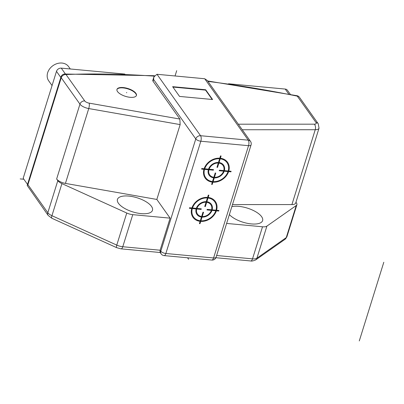<?xml version="1.0" encoding="UTF-8"?>
<svg xmlns="http://www.w3.org/2000/svg" width="404" height="404" viewBox="0 0 404 404"><rect width="100%" height="100%" fill="white"/><g stroke="black" fill="none" stroke-linecap="round" stroke-linejoin="round"><path stroke-width="0.61" d="M124.866 74.078L61.262 68.135A4.075 3.303 144.7 0 0 56.484 71.357L23.18 178.275L27.517 184.396M226.619 223.427L262.514 226.785A8.156 3.277 17.3 0 0 266.898 226.124L296.248 205.51A8.156 3.277 17.3 0 0 296.889 204.692A8.156 3.277 17.3 0 0 296.445 202.954L295.955 202.263M291.925 204.57L315.236 129.724A8.156 3.277 -162.7 0 0 319.024 128.189L295.713 203.035A8.156 3.277 -162.7 0 1 291.925 204.57L232.487 204.586M231.835 206.671A18.347 7.378 -162.7 0 1 261.62 216.685A18.347 7.378 -162.7 0 1 262.615 220.599A18.347 7.378 -162.7 0 1 248.147 223.478A18.347 7.378 -162.7 0 1 229.371 214.58M250.495 141.375A4.075 4.075 0 0 1 251.061 144.945A4.075 1.641 -162.7 0 1 248.551 145.687A4.075 1.742 -84.7 0 0 248.278 140.173A4.075 3.303 -35.3 0 1 250.495 141.375L207.308 80.482L204.712 78.745L156.989 74.285L153.884 76.927L152.813 80.366A4.075 1.641 17.3 0 0 153.035 81.239L179.856 119.054L180.149 124.599L156.838 199.445L65.433 183.406A8.156 3.277 17.3 0 1 56.641 178.997L57.812 180.654A8.156 3.277 17.3 0 0 61.923 183.613L126.76 213.029A8.156 3.277 17.3 0 0 132.759 214.66L170.104 218.15L160.11 250.222L160.802 251.197L195.768 138.931L153.591 79.457L153.035 81.239M117.519 91.577A10.191 4.101 17.3 0 0 127.846 96.96A10.191 4.101 17.3 0 0 136.426 95.465A10.191 4.101 17.3 0 0 135.875 93.289A10.191 4.101 17.3 0 0 125.543 87.905A10.191 4.101 17.3 0 0 116.963 89.4A10.191 4.101 17.3 0 0 117.519 91.577M242.243 129.745L315.236 129.724A4.075 2.288 -90 0 0 314.347 124.18A4.075 1.641 -162.7 0 0 316.019 122.543L297.294 96.142A4.075 3.303 -35.3 0 1 299.51 97.349A4.075 4.075 0 0 0 297.001 95.713A4.075 0.909 101.5 0 1 297.294 96.142A542.38 218.115 17.3 0 0 207.959 81.401M154.197 76.139A542.38 218.115 17.3 0 0 66.009 74.533A4.075 2.475 -92.3 0 0 64.736 74.023A4.075 4.075 0 0 0 61.004 76.881A4.075 1.641 17.3 0 0 61.226 77.75A4.075 3.303 -35.3 0 1 66.009 74.533L84.734 100.934A4.075 1.641 -162.7 0 0 89.127 103.136A4.075 1.141 100 0 1 88.744 108.56L65.433 183.406M156.838 199.445L170.104 218.15M118.443 203.308A18.347 7.378 -162.7 0 1 117.443 199.394A18.347 7.378 -162.7 0 1 132.886 196.703A18.347 7.378 -162.7 0 1 151.485 206.393A18.347 7.378 -162.7 0 1 152.48 210.307A18.347 7.378 -162.7 0 1 137.037 212.999A18.347 7.378 -162.7 0 1 118.443 203.308M48.172 215.433A4.075 3.303 -35.3 0 1 47.824 212.731A8.156 3.277 17.3 0 0 51.929 215.691A4.075 1.106 114.4 0 0 51.864 218.266L48.172 215.433L27.184 185.466L27.926 184.673L47.824 212.731L57.812 180.654M290.335 94.369L287.426 90.269A4.075 3.303 144.7 0 0 285.209 89.062L228.573 83.769M52.055 85.567L48.692 80.82A12.231 9.908 144.7 0 1 49.662 68.847A12.231 9.908 144.7 0 1 61.999 63.054A12.231 9.908 -35.3 0 1 68.645 66.67L70.281 68.978M211.822 260.06L164.095 255.601A4.075 1.742 95.3 0 0 165.857 253.495L213.585 257.954A4.075 1.641 17.3 0 0 216.095 257.217A4.075 4.075 0 0 1 211.822 260.06A4.075 1.742 -84.7 0 0 213.585 257.954L248.551 145.687L200.823 141.223A4.075 1.641 -162.7 0 1 195.768 138.931A4.075 3.303 -35.3 0 1 200.551 135.714A4.075 1.742 95.3 0 1 200.823 141.223L165.857 253.495A4.075 1.641 17.3 0 1 160.802 251.197A4.075 3.303 -35.3 0 0 161.151 253.899L160.024 252.313L160.11 250.222L122.771 246.733L132.759 214.66M153.884 76.927L153.591 79.457M212.585 99.51L205.671 89.759L172.629 86.668L179.543 96.42L212.585 99.51M212.196 99.47L205.56 90.112L172.907 87.062M205.671 89.759L205.56 90.112M136.36 95.637A10.191 4.101 17.3 0 0 135.764 93.647A10.191 4.101 17.3 0 0 125.654 88.309A10.191 4.101 17.3 0 0 116.918 89.582M23.871 179.255L20.2 178.911M175.048 75.972L176.705 70.665M187.552 257.792L188.612 259.287M221.094 155.959L220.508 155.904L219.796 158.186A13.701 11.095 144.7 0 0 204.121 168.746L201.768 168.529L201.591 169.099L203.944 169.316A13.701 11.095 144.7 0 0 212.342 182.128L211.63 184.416L212.216 184.466L212.928 182.184A13.701 11.095 144.7 0 0 228.603 171.624L230.957 171.841L231.133 171.271L228.785 171.054A13.701 11.095 144.7 0 0 220.387 158.242L221.094 155.959M219.054 162.519L220.205 158.812A13.049 10.57 -35.3 0 1 228.194 170.998L224.377 170.639A8.807 7.136 144.7 0 0 219.054 162.519M219.619 158.757L218.463 162.464A8.807 7.136 144.7 0 0 208.525 169.16L204.707 168.801A13.049 10.57 -35.3 0 1 219.619 158.757M217.544 167.367L218.872 163.09A8.156 6.605 -35.3 0 1 223.786 170.584L219.382 170.175L219.205 170.746L223.609 171.155A8.156 6.605 -35.3 0 1 214.438 177.336L215.771 173.058L215.181 173.003L213.852 177.28A8.156 6.605 -35.3 0 1 208.939 169.786L213.342 170.195L213.519 169.624L209.115 169.215A8.156 6.605 -35.3 0 1 218.286 163.034L216.953 167.312L217.544 167.367M204.53 169.372L208.348 169.731A8.807 7.136 144.7 0 0 213.671 177.851L212.519 181.558A13.049 10.57 -35.3 0 1 204.53 169.372M224.2 171.21L228.018 171.569A13.049 10.57 -35.3 0 1 213.105 181.613L214.261 177.906A8.807 7.136 144.7 0 0 224.2 171.21M208.883 195.162L208.297 195.107L207.585 197.389A13.701 11.095 144.7 0 0 191.91 207.954L189.557 207.732L189.38 208.302L191.733 208.525A13.701 11.095 144.7 0 0 200.132 221.336L199.419 223.619L200.005 223.675L200.717 221.387A13.701 11.095 144.7 0 0 216.393 210.827L218.746 211.05L218.923 210.479L216.574 210.257A13.701 11.095 144.7 0 0 208.176 197.445L208.883 195.162M207.409 197.96L206.252 201.672A8.807 7.136 144.7 0 0 196.314 208.363L192.496 208.01A13.049 10.57 -35.3 0 1 207.409 197.96M206.843 201.722L207.994 198.016A13.049 10.57 -35.3 0 1 215.983 210.201L212.166 209.848A8.807 7.136 144.7 0 0 206.843 201.722M205.333 206.57L206.666 202.293A8.156 6.605 -35.3 0 1 211.575 209.792L207.171 209.378L206.994 209.949L211.398 210.363A8.156 6.605 -35.3 0 1 202.227 216.539L203.56 212.262L202.97 212.206L201.641 216.483A8.156 6.605 -35.3 0 1 196.728 208.989L201.131 209.403L201.308 208.833L196.905 208.419A8.156 6.605 -35.3 0 1 206.075 202.242L204.742 206.515L205.333 206.57M192.319 208.58L196.137 208.934A8.807 7.136 144.7 0 0 201.46 217.054L200.308 220.766A13.049 10.57 -35.3 0 1 192.319 208.58M211.989 210.413L215.807 210.772A13.049 10.57 -35.3 0 1 200.894 220.816L202.05 217.11A8.807 7.136 144.7 0 0 211.989 210.413M126.583 92.789L126.694 92.43M359.287 340.946L383.8 262.252M216.625 255.505L252.52 258.858A8.156 3.277 17.3 0 0 256.904 258.201L286.259 237.587A8.156 3.277 17.3 0 0 286.896 236.769L285.027 239.299A4.075 3.565 -125.1 0 0 286.259 237.587L296.248 205.51M285.027 239.299L255.671 259.918A4.075 3.565 54.9 0 0 256.904 258.201L266.898 226.124M255.671 259.918C253.308 260.908 251.672 261.262 250.763 260.969A4.075 1.742 -84.7 0 0 252.52 258.858L262.514 226.785M314.347 124.18L238.309 124.2M179.856 119.054L89.127 103.136M316.019 122.543A4.075 3.303 -35.3 0 1 318.236 123.75L299.51 97.349M56.641 178.997L79.952 104.151A4.075 3.303 -35.3 0 1 84.734 100.934M180.149 124.599L88.744 108.56A8.156 3.277 -162.7 0 1 79.952 104.151L61.226 77.75L27.926 184.673M61.923 183.613L51.929 215.691L116.766 245.107A8.156 3.277 17.3 0 0 122.771 246.733A4.075 1.742 95.3 0 1 121.008 248.844L116.7 247.682A4.075 1.106 -65.6 0 1 116.766 245.107L126.76 213.029M60.822 77.477L56.484 71.357M61.262 68.135L65.418 73.993M288.749 94.056L285.209 89.062M156.989 74.285L200.551 135.714L248.278 140.173L204.712 78.745M296.889 204.692L286.896 236.769M297.001 95.713L207.641 80.957M154.439 75.71L64.736 74.023M61.004 76.881L27.184 185.466M116.7 247.682L51.864 218.266M160.156 252.505L121.008 248.844M251.061 144.945L216.095 257.217M250.763 260.969L215.903 257.712M161.151 253.899A4.075 4.075 0 0 0 164.095 255.601M319.024 128.189L318.236 123.75"/></g></svg>
